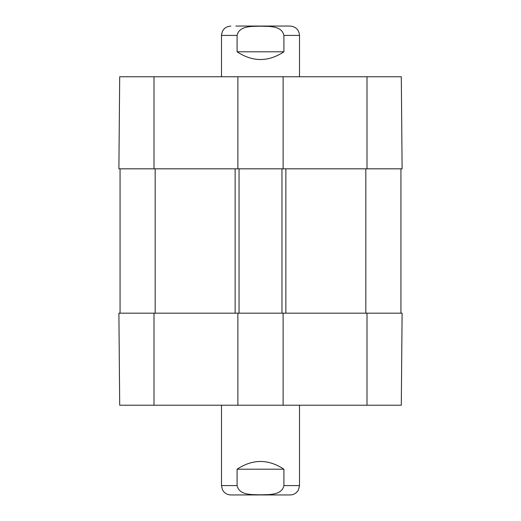 <?xml version="1.0" encoding="UTF-8"?>
<svg xmlns="http://www.w3.org/2000/svg" width="521" height="521" viewBox="0 0 521 521"><rect width="100%" height="100%" fill="white"/><g stroke="black" fill="none" stroke-linecap="round" stroke-linejoin="round"><path stroke-width="0.78" d="M283.124 405.227L401.3 405.227L402.108 313.167L283.124 313.167L283.124 405.227L237.876 405.227L237.876 313.167L118.892 313.167L119.7 405.227L237.876 405.227M237.876 76.763L119.7 76.763L118.892 168.824L237.876 168.824L237.876 76.763L283.124 76.763L283.124 168.824L402.108 168.824L401.3 76.763L283.124 76.763M283.124 168.824L237.876 168.824M120.064 313.167L120.064 168.824M237.876 313.167L239.041 313.167L239.041 168.824M239.041 313.167L281.959 313.167L281.959 168.824M281.959 313.167L283.124 313.167M400.936 313.167L400.936 168.824M299.51 76.763L299.51 35.415C298.956 29.73 295.837 26.604 290.145 26.05L235.857 26.05M237.094 51.794L237.094 35.415C239.263 25.347 252.438 26.512 260.5 26.18C268.562 26.512 281.737 25.347 283.906 35.415L283.906 51.794C268.302 62.103 252.698 62.103 237.094 51.794L283.906 51.794M221.49 405.227L221.49 485.585L222.447 489.707L223.594 491.498C225.495 493.739 227.911 494.891 230.855 494.95L290.145 494.95C293.089 494.891 295.505 493.739 297.406 491.498L298.553 489.707L299.51 485.585L299.51 405.227M283.906 469.206L283.906 485.585C281.737 495.653 268.562 494.488 260.5 494.82C252.438 494.488 239.263 495.653 237.094 485.585L237.094 469.206C252.698 458.897 268.302 458.897 283.906 469.206L237.094 469.206M154.001 313.167L154.001 405.227M366.999 313.167L366.999 405.227M366.999 168.824L366.999 76.763M154.001 168.824L154.001 76.763M155.173 313.167L155.173 168.824M235.14 313.167L235.14 168.824M285.86 313.167L285.86 168.824M365.827 313.167L365.827 168.824M237.094 35.415L221.49 35.415C222.044 29.73 225.163 26.604 230.855 26.05M299.51 35.415L283.906 35.415M283.906 485.585L299.51 485.585M221.49 485.585L237.094 485.585M221.49 35.415L221.49 76.763"/></g></svg>
